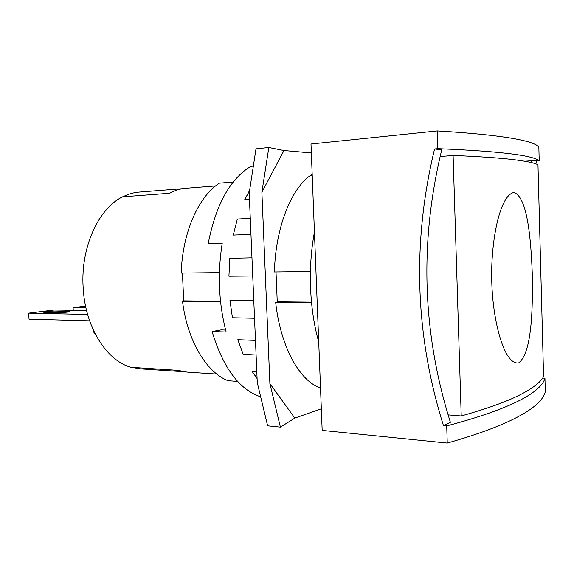<?xml version="1.0" encoding="UTF-8"?>
<svg xmlns="http://www.w3.org/2000/svg" width="574" height="574" viewBox="0 0 574 574"><rect width="100%" height="100%" fill="white"/><g stroke="black" fill="none" stroke-linecap="round" stroke-linejoin="round"><path stroke-width="0.86" d="M518.659 362.897C531.897 353.139 532.866 308.841 532.299 274.501C531.022 240.276 527.693 197.126 513.917 192.477C499.229 195.44 490.461 243.57 491.789 282.121C492.743 320.715 504.123 365.358 518.659 362.897M543.578 376.515C540.686 382.219 532.679 388.404 519.556 395.07C506.318 401.764 486.874 408.731 461.223 415.971L453.101 155.425C479.398 156.551 499.358 157.929 512.998 159.565C526.523 161.201 534.846 162.951 537.974 164.824L543.578 376.515M448.115 414.887L461.223 415.971M453.101 155.425L440.115 156.551M434.568 148.967L441.736 149.828C419.379 242.041 422.263 332.855 450.396 422.277L443.465 425.614C414.988 334.814 412.024 242.601 434.568 148.967L437.833 148.673C506.268 151.443 535.262 156.185 539.208 161L531.976 160.677L531.467 162.578M531.976 160.677L524.866 161.237M536.482 161.215L535.779 163.848M542.631 378.072L544.941 378.201C541.519 391.482 513.443 408.322 446.708 425.901L443.465 425.614M539.208 161L538.85 147.166C534.86 141.182 505.809 135.041 437.266 130.944L311 144.017L322.172 430.392L447.254 443.056L446.708 425.901M447.254 443.056C513.888 424.236 541.906 406.076 545.3 391.683L544.941 378.201M437.833 148.673L437.266 130.944M268.84 147.504L255.99 148.838L249.209 193.108L257.274 382.686L267.642 425.815L280.399 427.113L269.888 383.576L261.88 192.197L268.84 147.504L283.979 150.532L311.352 152.949M85.569 306.1L73.099 307.65L73.242 310.362M86.595 310.62L54.135 309.996L28.7 313.146L29.03 319.158L89.623 320.844M261.88 192.197L283.979 150.532M321.332 408.788L294.821 418.102L280.399 427.113M294.821 418.102L269.888 383.576M249.575 190.726L244.718 199.702L249.647 190.267M249.475 199.386L244.718 199.702M233.259 235.082L237.349 219.046L233.259 235.082L250.967 234.364M237.349 219.046L250.286 218.371M228.918 276.202L229.822 258.322L228.918 276.202L252.739 275.986M229.822 258.322L251.964 257.819M232.427 317.759L229.98 300.374L232.427 317.759L254.533 318.254M229.98 300.374L253.787 300.597M243.204 354.352L237.808 339.7L243.204 354.352L256.097 354.997M237.808 339.7L255.473 340.389M257.102 378.589L252.065 371.371L257.087 378.23M252.065 371.371L256.808 371.665M87.614 314.466L28.7 313.146M45.21 312.421L43.308 312.213C42.49 311.768 51.775 310.936 56.08 311.058L69.834 311.51C70.724 311.955 61.389 312.801 56.991 312.672L45.21 312.421M85.949 307.865L73.099 307.65M260.668 396.813L260.625 396.806C239.308 389.667 223.135 367.912 212.093 331.55L226.142 332.016C218.694 303.345 217.388 273.769 222.224 243.297L208.147 243.785C215.853 204.674 230.088 178.858 250.852 166.338L253.342 166.108M320.522 388.081L318.096 387.077C298.229 378.481 280.284 344.924 275.678 302.398L277.256 302.154L276.015 271.954M225.625 330.05L221.069 329.899L212.093 331.55M318.721 341.896C309.429 309.494 307.736 267.262 314.444 232.169M310.405 271.545L274.422 271.976C275.463 228.567 290.595 189.865 309.831 175.866L312.177 174.202M93.878 331.255L93.949 332.676L94.954 333.458M312.234 175.673L309.831 175.866M220.567 301.824L182.525 301.422L183.73 300.869L182.417 273.073M183.73 300.869L220.502 301.235M277.242 301.802L311.474 302.146M311.531 302.771L275.678 302.398M233.188 182.051L219.318 183.171C198.568 196.502 182.36 232.685 181.212 273.088L219.412 272.636M182.525 301.422C187.418 341.021 206.597 372.454 228.05 380.72L237.636 381.394M318.096 387.077L320.493 387.249M183.651 371.715L140.264 368.852L131.661 367.346M122.893 196.81C128.217 194.098 133.634 192.527 139.152 192.096L182.496 188.681M94.574 332.705L93.949 332.676M215.594 185.911L185.904 188.25C180.408 188.688 175.013 190.353 169.703 193.259L122.506 196.839C98.534 208.613 80.669 247.136 83.108 286.835C84.837 326.62 106.334 360.572 130.958 367.303L178.019 370.374L187.067 372.103L216.785 374.069M56.08 311.058L56.166 312.658M67.818 311.295L67.861 312.048"/></g></svg>
